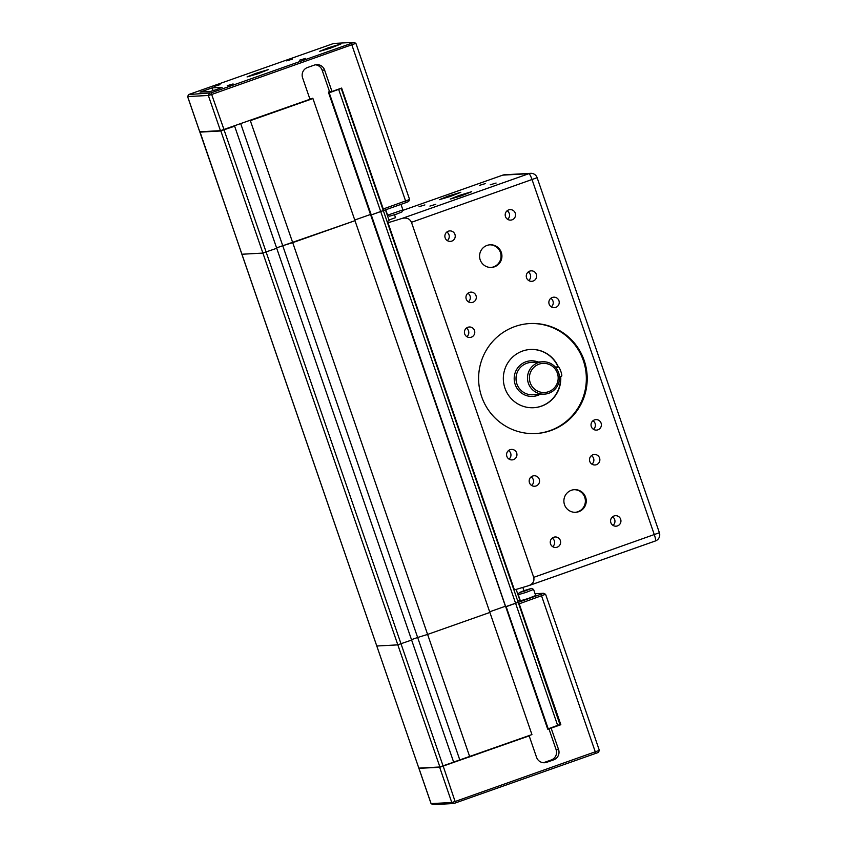 <?xml version="1.0" encoding="UTF-8"?>
<svg xmlns="http://www.w3.org/2000/svg" width="847" height="847" viewBox="0 0 847 847"><rect width="100%" height="100%" fill="white"/><g stroke="black" fill="none" stroke-linecap="round" stroke-linejoin="round"><path stroke-width="1.27" d="M240.728 123.683L282.739 245.715L276.588 247.885L354.988 220.675L489.884 612.445L427.608 634.424L489.884 612.445L531.937 734.571L459.794 759.918L417.645 637.484L427.608 634.424L469.662 756.54M489.661 611.799L505.405 606.24L489.661 611.799M354.766 220.019L370.499 214.471L354.766 220.019M328.795 92.429L330.478 91.836L328.52 92.524L370.668 214.958L371.272 214.926L370.668 214.958L505.574 606.727L518.184 602.323L506.167 606.696L548.221 728.822L547.723 729.161L371.272 214.926L406.126 202.539L408.646 201.522L409.652 199.469L383.257 208.976L383.511 210.522M517.729 600.999L519.878 600.237L516.183 589.512M385.449 209.844L389.197 220.707L387.047 221.469M453.674 762.184L439.964 767.202L418.842 768.144L376.788 646.017L397.508 644.885L411.621 640.057L397.508 644.885L376.788 646.017L241.882 254.238L262.612 253.105L276.725 248.287L453.674 762.184L439.561 767.001L418.831 768.134L241.935 254.248L262.612 253.105L276.725 248.287L234.524 125.875M411.483 639.654L417.645 637.484L411.483 639.654M250.214 120.338L292.713 242.644L282.739 245.715L417.645 637.484L427.608 634.424L292.713 242.644L354.988 220.675L312.935 98.548L309.875 98.993M241.924 254.206L199.881 132.132L220.559 130.978L234.672 126.161M212.174 87.876L222.062 87.347L216.536 89.57L209.908 91.592L200.019 92.111L212.174 87.876L213.148 90.703M387.587 215.18L389.641 216.176L396.851 213.995L401.891 211.962L402.897 209.908L387.587 215.18L385.713 209.749M328.52 92.524L329.218 92.799L371.272 214.926L383.289 210.543L518.184 602.323L519.211 603.816L545.532 594.276M312.776 98.241L309.96 99.237L302.591 77.829A8.099 7.983 86.8 0 1 307.493 67.516L314.428 65.071A8.099 7.983 86.8 0 1 324.602 70.057L331.982 91.487L329.06 92.503M331.929 91.487L329.525 91.624L322.156 70.195A8.099 7.983 86.8 0 0 315.391 64.796M328.625 91.942L329.525 91.624M199.765 131.772L220.453 130.682L309.96 99.258M250.659 120.528L312.935 98.548M331.982 91.487L341.627 88.077L383.257 208.976M187.695 96.547L208.33 95.478L211.898 94.388L355.835 43.345M328.255 47.803L340.886 44.002L330.33 48.194L319.435 51.392L328.255 47.803M255.879 73.34L268.51 69.539L257.954 73.731L247.059 76.929L255.879 73.34M227.24 85.695L233.094 83.938L227.24 85.695M299.626 60.158L305.471 58.39L299.626 60.158M286.561 60.878L292.416 59.121L286.561 60.878M214.185 86.415L220.029 84.658L214.185 86.415M333.665 43.462L353.802 42.35L351.325 43.388L211.094 92.874L188.616 94.557L333.665 43.462M199.733 131.814L187.611 96.611L188.616 94.557L187.663 96.622L199.776 131.825M409.588 199.447L355.909 43.366L353.845 42.35M329.218 92.799L341.235 88.416L383.289 210.543M560.185 724.439L548.221 728.822M543.308 762.713A8.099 7.983 86.8 0 0 544.272 762.438L551.217 759.992A8.099 7.983 86.8 0 0 556.119 749.68L548.962 728.886M469.407 756.964L531.937 734.571M459.794 759.918L453.643 762.088M524.304 590.581L531.503 588.4L525.489 590.814L519.264 592.614L524.304 590.581M519.264 592.614L518.258 594.689L526.04 592.413L533.578 589.417L531.503 588.4M533.578 589.417L535.685 595.536L528.147 598.533L520.365 600.809L518.258 594.689M535.071 593.747L543.541 593.281L518.406 602.302M548.274 729.129L559.994 724.852M551.217 759.992L553.663 759.854L546.728 762.3A8.099 7.983 86.8 0 1 536.553 757.313L529.174 735.884L439.667 767.308L419.17 768.303M553.663 759.854A8.099 7.983 86.8 0 0 558.565 749.542L556.119 749.68M551.132 728.124L558.565 749.542M599.284 750.378L455.347 801.41L451.79 802.511L431.091 803.602M551.185 728.113L560.841 724.714L519.211 603.816M560.841 724.714L560.089 724.757M418.99 768.451L431.112 803.655L433.145 804.65L453.823 803.507L598.353 752.454L599.358 750.4L545.606 594.298M522.853 587.458L523.965 590.708M513.97 590.063L529.036 585.552L655.419 540.958A6.48 1.048 70.6 0 1 655.366 540.968L529.364 585.425M388.942 219.987L395.517 217.668L394.533 214.789M402.611 210.469L502.779 175.128L528.899 173.677L402.24 218.378L388 222.75L514.468 590.041M479.36 185.398L485.215 183.63L479.36 185.398M490.244 184.794L496.088 183.037L490.244 184.794M448.179 196.091L460.81 192.29L450.255 196.483L439.36 199.68L448.179 196.091M459.063 195.488L471.694 191.687L461.139 195.879L450.244 199.077L459.063 195.488M419.043 206.679L424.898 204.921L419.043 206.679M429.927 206.075L435.782 204.318L429.927 206.075M571.376 490.265A11.339 11.18 -93.2 0 1 586.23 500.355A11.339 11.18 -93.2 0 1 575.695 512.297A11.339 11.18 -93.2 0 1 571.376 490.265M575.251 512.319A11.339 11.18 86.8 0 0 585.362 500.408A11.339 11.18 86.8 0 0 574.001 489.682M487.067 245.408A11.339 11.18 -93.2 0 1 501.911 255.498A11.339 11.18 -93.2 0 1 491.376 267.44A11.339 11.18 -93.2 0 1 487.067 245.408M490.942 267.461A11.339 11.18 86.8 0 0 501.043 255.55A11.339 11.18 86.8 0 0 489.693 244.825M591.926 464.167A5.251 5.177 86.8 0 0 591.45 455.612M592.974 454.765A5.251 5.177 -93.2 0 1 599.856 459.445A5.251 5.177 -93.2 0 1 594.975 464.971A5.251 5.177 -93.2 0 1 592.974 454.765M613.006 525.384A5.251 5.177 86.8 0 0 612.529 516.829M614.054 515.982A5.251 5.177 -93.2 0 1 620.936 520.651A5.251 5.177 -93.2 0 1 616.055 526.188A5.251 5.177 -93.2 0 1 614.054 515.982M552.689 546.664A5.251 5.177 86.8 0 0 552.212 538.11M553.737 537.263A5.251 5.177 -93.2 0 1 560.619 541.942A5.251 5.177 -93.2 0 1 555.738 547.469A5.251 5.177 -93.2 0 1 553.737 537.263M531.609 485.447A5.251 5.177 86.8 0 0 531.143 476.903M532.657 476.046A5.251 5.177 -93.2 0 1 539.539 480.725A5.251 5.177 -93.2 0 1 534.658 486.252A5.251 5.177 -93.2 0 1 532.657 476.046M466.856 336.672A5.251 5.177 86.8 0 0 466.379 328.117M467.904 327.27A5.251 5.177 -93.2 0 1 474.775 331.939A5.251 5.177 -93.2 0 1 469.905 337.477A5.251 5.177 -93.2 0 1 467.904 327.27M509.005 459.106A5.251 5.177 86.8 0 0 508.539 450.551M510.053 449.693A5.251 5.177 -93.2 0 1 516.935 454.373A5.251 5.177 -93.2 0 1 512.054 459.9A5.251 5.177 -93.2 0 1 510.053 449.693M593.451 429.302A5.251 5.177 86.8 0 0 592.974 420.747M594.499 419.9A5.251 5.177 -93.2 0 1 601.381 424.58A5.251 5.177 -93.2 0 1 596.5 430.107A5.251 5.177 -93.2 0 1 594.499 419.9M551.291 306.879A5.251 5.177 86.8 0 0 550.825 298.324M552.339 297.466A5.251 5.177 -93.2 0 1 559.221 302.146A5.251 5.177 -93.2 0 1 554.34 307.673A5.251 5.177 -93.2 0 1 552.339 297.466M447.301 240.59A5.251 5.177 86.8 0 0 446.824 232.036M448.349 231.189A5.251 5.177 -93.2 0 1 455.231 235.868A5.251 5.177 -93.2 0 1 450.35 241.395A5.251 5.177 -93.2 0 1 448.349 231.189M468.38 301.807A5.251 5.177 86.8 0 0 467.904 293.253M469.429 292.406A5.251 5.177 -93.2 0 1 476.3 297.075A5.251 5.177 -93.2 0 1 471.419 302.612A5.251 5.177 -93.2 0 1 469.429 292.406M528.697 280.526A5.251 5.177 86.8 0 0 528.221 271.972M529.746 271.125A5.251 5.177 -93.2 0 1 536.617 275.794A5.251 5.177 -93.2 0 1 531.736 281.331A5.251 5.177 -93.2 0 1 529.746 271.125M507.618 219.309A5.251 5.177 86.8 0 0 507.141 210.755M508.666 209.908A5.251 5.177 -93.2 0 1 515.537 214.577A5.251 5.177 -93.2 0 1 510.656 220.114A5.251 5.177 -93.2 0 1 508.666 209.908M539.052 364.168A14.579 14.378 -93.2 0 1 557.919 380.684A14.579 14.378 -93.2 0 1 534.404 388.974A14.579 14.378 -93.2 0 1 539.052 364.168M538.247 362.654A16.199 15.977 86.8 0 0 544.409 394.141A16.199 15.977 86.8 0 0 559.465 377.074A16.199 15.977 86.8 0 0 538.247 362.654M533.515 407.725A29.169 28.745 86.8 0 0 560.439 376.492M558.088 366.91A29.169 28.745 86.8 0 0 530.286 349.483M561.656 376.068L559.454 376.841L561.625 376.068A4.86 0.783 -109.4 0 0 561.656 376.068A4.86 0.783 -109.4 0 0 560.82 371.325A4.86 0.783 -109.4 0 0 558.459 366.889L555.325 367.069M560.703 376.396A29.169 28.745 -93.2 0 1 533.652 407.714A29.169 28.745 -93.2 0 1 522.557 351.05A29.169 28.745 -93.2 0 1 558.353 366.899M535.516 433.579A55.087 54.303 86.8 0 0 586.262 375.592A55.087 54.303 86.8 0 0 529.428 323.565M514.987 326.519A55.087 54.303 -93.2 0 1 529.862 323.543A55.087 54.303 -93.2 0 1 587.13 375.549A55.087 54.303 -93.2 0 1 535.95 433.548A55.087 54.303 -93.2 0 1 479.646 389.197A55.087 54.303 -93.2 0 1 514.987 326.519M402.24 218.378C406.687 217.414 409.757 218.727 411.462 222.306L537.136 177.69A6.48 6.48 0 0 0 530.646 173.328A6.48 6.384 86.8 0 0 528.899 173.677A6.48 1.048 70.6 0 1 532.096 179.744L654.35 534.785A6.48 1.048 70.6 0 1 655.419 540.958A6.48 6.48 0 0 0 659.389 532.731L533.716 577.347C534.563 581.053 533.007 583.784 529.036 585.552M533.716 577.347L411.462 222.306M338.567 89.157L557.771 725.784M220.728 130.629L439.964 767.202M223.968 129.602L443.172 766.217M322.156 70.195L324.602 70.057M351.325 43.388L406.126 202.539M224.01 129.58L211.094 92.874M209.315 93.414L208.33 95.478L220.453 130.682M546.728 762.3L544.272 762.438M455.601 802.956L443.225 766.217M541.032 594.319L595.833 753.47M453.823 803.507L451.79 802.511L439.667 767.308M544.409 394.141L532.932 394.776A16.199 15.977 -93.2 0 1 526.77 363.289A16.199 15.977 -93.2 0 1 531.143 362.421L542.62 361.785M538.173 362.029A17.819 17.565 86.8 0 0 515.654 385.703A17.819 17.565 86.8 0 0 539.973 394.384M558.459 366.889L555.928 367.778M502.695 175.16A6.48 1.048 70.6 0 1 502.737 175.138A6.48 1.048 70.6 0 1 502.779 175.128A6.48 6.384 -93.2 0 1 504.537 174.778A6.48 6.48 0 0 0 502.737 175.138L402.621 210.458M199.987 131.814L241.882 254.238M400.991 204.36L402.897 209.887M560.036 724.863L518.184 602.323M433.124 804.65L431.07 803.644L418.937 768.441M543.541 593.281L545.595 594.287M659.389 532.731L537.136 177.69M530.646 173.328L504.537 174.778"/></g></svg>
